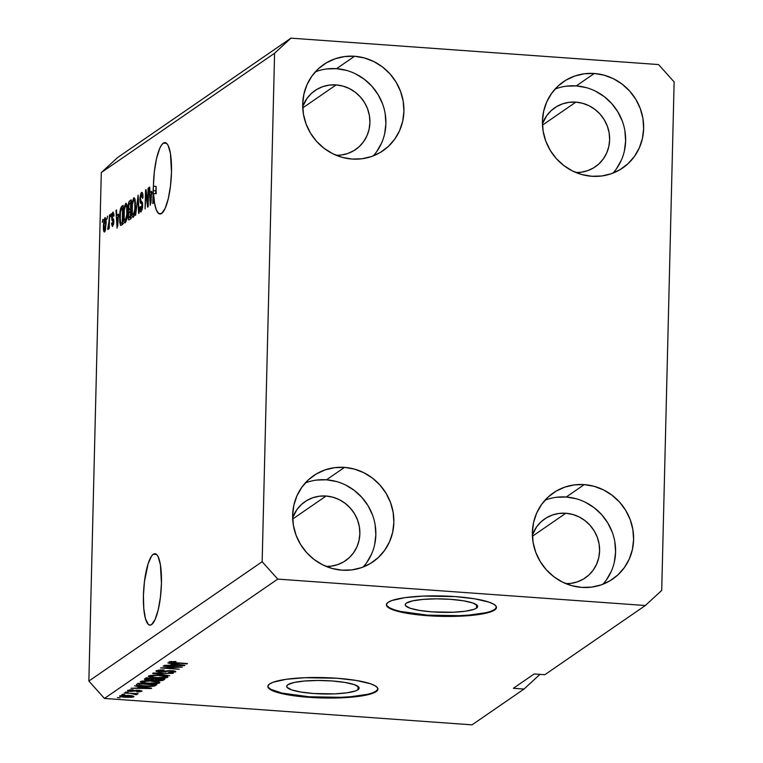 <?xml version="1.0" encoding="UTF-8"?>
<svg xmlns="http://www.w3.org/2000/svg" width="763" height="763" viewBox="0 0 763 763"><rect width="100%" height="100%" fill="white"/><g stroke="black" fill="none" stroke-linecap="round" stroke-linejoin="round"><path stroke-width="1.14" d="M476.503 608.121L476.579 604.801L476.503 608.121L474.052 609.303L465.525 611.192L453.336 612.231L432.325 611.888L419.602 610.448L410.208 608.273L405.573 605.688L405.287 604.363L406.393 603.085A36.233 6.714 1.4 0 1 446.126 599.06A36.233 6.714 1.4 0 1 477.667 606.49A36.233 6.714 1.4 0 1 476.503 608.121A36.233 6.714 1.4 0 1 436.77 612.155A36.233 6.714 1.4 0 1 405.229 604.725A36.233 6.714 1.4 0 1 406.393 603.085L412.554 600.872L423.112 599.384L436.465 598.841L450.571 599.327L463.294 600.767L472.688 602.942L477.323 605.526L477.609 606.852L476.503 608.121M357.971 689.752L358.047 686.433L357.971 689.752L355.52 690.935L346.993 692.823L334.804 693.863L313.793 693.519L301.07 692.079L291.676 689.895L287.041 687.32L286.754 685.994L287.861 684.716A36.233 6.714 1.4 0 1 327.594 680.691A36.233 6.714 1.4 0 1 359.135 688.121A36.233 6.714 1.4 0 1 357.971 689.752A36.233 6.714 1.4 0 1 318.238 693.786A36.233 6.714 1.4 0 1 286.697 686.357A36.233 6.714 1.4 0 1 287.861 684.716L294.022 682.504L304.58 681.016L317.933 680.472L332.039 680.958L344.762 682.399L354.156 684.573L358.791 687.158L359.077 688.484L357.971 689.752M372.458 692.852L376.188 691.068A55.06 10.205 -178.6 0 0 377.933 688.855L376.188 691.068A55.06 10.205 -178.6 0 1 316.531 697.22A55.06 10.205 -178.6 0 1 267.88 686.166M269.625 683.953A55.06 10.205 1.4 0 1 330.017 677.83A55.06 10.205 1.4 0 1 377.952 689.123A55.06 10.205 1.4 0 1 376.178 691.602L366.812 694.969L350.77 697.239L330.484 698.059L309.034 697.325L289.711 695.131L275.424 691.822L270.903 689.905L268.376 687.892L267.947 685.889L269.625 683.953L273.354 682.16L286.306 679.289L304.828 677.716L336.769 678.231L356.102 680.424L370.379 683.734L374.9 685.66L377.427 687.663L377.857 689.666L376.178 691.602A55.06 10.205 1.4 0 1 315.787 697.725A55.06 10.205 1.4 0 1 267.851 686.433A55.06 10.205 1.4 0 1 269.625 683.953M490.99 611.22L494.72 609.437A55.06 10.205 -178.6 0 0 496.465 607.224L494.72 609.437A55.06 10.205 -178.6 0 1 435.063 615.588A55.06 10.205 -178.6 0 1 386.412 604.534M388.157 602.322A55.06 10.205 1.4 0 1 448.549 596.199A55.06 10.205 1.4 0 1 496.484 607.491A55.06 10.205 1.4 0 1 494.71 609.971L485.344 613.338L469.302 615.607L449.016 616.437L427.566 615.693L400.308 611.964L389.435 608.273L386.908 606.27L386.479 604.258L388.157 602.322L391.886 600.529L404.838 597.658L423.36 596.084L455.301 596.599L474.634 598.793L488.911 602.102L493.432 604.029L495.96 606.032L496.389 608.035L494.71 609.971A55.06 10.205 1.4 0 1 434.319 616.094A55.06 10.205 1.4 0 1 386.383 604.801A55.06 10.205 1.4 0 1 388.157 602.322M153.296 554.253A35.794 8.708 94.1 0 1 155.003 553.719A35.794 8.708 94.1 0 1 161.327 586.613A35.794 8.708 94.1 0 1 151.579 624.582L149.834 625.116L148.194 624.277L145.456 618.669L143.787 608.607L143.425 595.626L144.436 581.692L148.146 563.628L151.522 556.141L153.296 554.253L155.042 553.719L156.682 554.558L158.16 556.732L160.411 564.725L161.451 583.209L160.43 597.143L158.199 609.895L155.089 619.527L151.579 624.582A35.794 8.708 94.1 0 1 149.872 625.116A35.794 8.708 94.1 0 1 143.549 592.222A35.794 8.708 94.1 0 1 153.296 554.253L156.615 554.491L153.296 554.253M163.349 143.129A35.794 8.708 94.1 0 1 165.046 142.595A35.794 8.708 94.1 0 1 171.37 175.49A35.794 8.708 94.1 0 1 161.622 213.459L158.78 213.592L156.329 209.997L154.527 203.053L153.563 193.497L153.325 203.216L152.819 203.568L153.172 189.586L154.336 171.847L156.549 158.542L159.725 148.423L161.518 145.104L163.349 143.129L165.085 142.595L166.725 143.434L168.203 145.609L170.454 153.601L171.494 172.085L170.483 186.019L168.251 198.771L165.142 208.404L161.622 213.459A35.794 8.708 94.1 0 1 159.925 213.993A35.794 8.708 94.1 0 1 153.563 193.497L156.224 193.697A35.794 8.708 94.1 0 1 156.11 186.391L153.439 186.201L152.819 203.568L153.325 203.216L153.563 193.497L156.224 193.697A35.794 8.708 94.1 0 1 156.11 186.391L155.795 190.903L153.134 190.712L155.795 190.903L156.11 186.391L153.439 186.201A35.794 8.708 94.1 0 1 163.349 143.129L166.658 143.368L163.349 143.129M336.14 84.903A35.794 34.077 -124.6 0 1 368.367 111.179A35.794 34.077 -124.6 0 1 355.577 149.548A35.794 34.077 -124.6 0 1 336.235 155.309L341.195 155.042L347.737 153.506L353.803 150.683L359.163 146.687L363.598 141.67L366.946 135.824L369.073 129.367L369.912 122.557L369.406 115.652L367.604 108.909L364.552 102.604L360.374 96.968L355.234 92.218L349.33 88.537L342.883 86.066L336.14 84.903L302.739 107.907L336.14 84.903L329.368 85.094L322.825 86.629L316.759 89.452L311.399 93.448L306.964 98.465L302.692 106.61A35.794 34.077 -124.6 0 1 314.976 90.587A35.794 34.077 -124.6 0 1 336.14 84.903M326.097 496.026A35.794 34.077 -124.6 0 1 358.314 522.302A35.794 34.077 -124.6 0 1 345.534 560.671A35.794 34.077 -124.6 0 1 326.183 566.432L331.142 566.165L337.694 564.63L343.76 561.806L349.111 557.81L353.546 552.793L356.893 546.947L359.03 540.49L359.859 533.68L359.363 526.775L357.551 520.032L354.499 513.728L350.322 508.091L345.181 503.342L339.277 499.66L332.83 497.19L326.097 496.026L292.696 519.031L326.097 496.026L319.315 496.217L312.773 497.753L306.707 500.576L301.356 504.572L296.921 509.589L292.649 517.734A35.794 34.077 -124.6 0 1 304.933 501.711A35.794 34.077 -124.6 0 1 326.097 496.026M565.822 513.251A35.794 34.077 -124.6 0 1 598.049 539.527A35.794 34.077 -124.6 0 1 585.269 577.887A35.794 34.077 -124.6 0 1 565.917 583.657L570.877 583.38L577.429 581.845L583.495 579.031L588.845 575.035L593.28 570.018L596.628 564.162L598.764 557.715L599.594 550.896L599.098 543.99L597.286 537.257L594.234 530.943L590.057 525.306L584.916 520.557L579.012 516.875L572.565 514.415L565.822 513.251L532.431 536.255L565.822 513.251L559.05 513.442L552.507 514.977L546.442 517.791L541.091 521.787L536.656 526.813L532.383 534.958A35.794 34.077 -124.6 0 1 544.668 518.935A35.794 34.077 -124.6 0 1 565.822 513.251M575.874 102.128A35.794 34.077 -124.6 0 1 608.101 128.403A35.794 34.077 -124.6 0 1 595.312 166.763A35.794 34.077 -124.6 0 1 575.97 172.533L580.929 172.257L587.472 170.731L593.538 167.908L598.888 163.911L603.333 158.895L606.68 153.039L608.807 146.591L609.647 139.772L609.141 132.867L607.338 126.133L604.286 119.82L600.109 114.183L594.968 109.433L589.065 105.752L582.617 103.291L575.874 102.128L542.474 125.132L575.874 102.128L569.103 102.318L562.56 103.854L556.494 106.667L551.134 110.664L546.699 115.69L542.426 123.835A35.794 34.077 -124.6 0 1 554.711 107.812A35.794 34.077 -124.6 0 1 575.874 102.128M612.975 173.115A52.313 49.805 55.4 0 0 621.416 118.866A52.313 49.805 55.4 0 0 576.275 85.895L594.291 73.486A52.313 49.805 -124.6 0 1 641.387 111.884A52.313 49.805 -124.6 0 1 622.703 167.965A52.313 49.805 -124.6 0 1 591.783 176.272L601.683 175.986L611.249 173.745L620.109 169.624L627.939 163.787L634.415 156.453L639.318 147.898L642.427 138.465L643.648 128.518L642.923 118.418L640.271 108.575L635.817 99.352L629.713 91.112L622.198 84.168L613.566 78.789L604.143 75.184L594.291 73.486L584.391 73.763L574.825 76.004L565.965 80.125L558.135 85.971L551.649 93.305L546.756 101.851L543.647 111.284L542.426 121.241L543.151 131.341L545.803 141.184L550.257 150.406L556.361 158.647L563.876 165.59L572.508 170.969L581.931 174.574L591.783 176.272A52.313 49.805 -124.6 0 1 544.687 137.865A52.313 49.805 -124.6 0 1 563.371 81.794A52.313 49.805 -124.6 0 1 594.291 73.486L576.275 85.895A52.313 49.805 55.4 0 0 555.082 89.052M602.923 584.239A52.313 49.805 55.4 0 0 611.373 529.989A52.313 49.805 55.4 0 0 566.222 497.018L584.248 484.61A52.313 49.805 -124.6 0 1 631.344 523.008A52.313 49.805 -124.6 0 1 612.66 579.079A52.313 49.805 -124.6 0 1 581.73 587.396L591.63 587.109L601.196 584.868L610.066 580.748L617.887 574.911L624.372 567.577L629.265 559.021L632.384 549.589L633.595 539.632L632.87 529.541L630.228 519.689L625.765 510.476L619.661 502.235L612.155 495.292L603.514 489.913L594.091 486.308L584.248 484.61L574.348 484.886L564.782 487.128L555.912 491.248L548.092 497.095L541.606 504.429L536.713 512.974L533.595 522.407L532.383 532.364L533.108 542.464L535.75 552.307L540.214 561.53L546.318 569.77L553.824 576.714L562.465 582.083L571.888 585.698L581.73 587.396A52.313 49.805 -124.6 0 1 534.634 548.988A52.313 49.805 -124.6 0 1 553.318 492.917A52.313 49.805 -124.6 0 1 584.248 484.61L566.222 497.018A52.313 49.805 55.4 0 0 545.03 500.175M363.188 567.014A52.313 49.805 55.4 0 0 371.638 512.774A52.313 49.805 55.4 0 0 326.488 479.803L344.514 467.385A52.313 49.805 -124.6 0 1 391.61 505.793A52.313 49.805 -124.6 0 1 372.926 561.864A52.313 49.805 -124.6 0 1 341.996 570.171L351.896 569.894L361.462 567.653L370.332 563.533L378.152 557.686L384.638 550.352L389.531 541.806L392.649 532.374L393.87 522.417L393.136 512.316L390.494 502.474L386.03 493.251L379.926 485.01L372.42 478.067L363.779 472.688L354.356 469.083L344.514 467.385L334.614 467.671L325.048 469.913L316.178 474.033L308.357 479.87L301.871 487.204L296.979 495.75L293.86 505.192L292.649 515.139L293.374 525.24L296.015 535.082L300.479 544.305L306.583 552.546L314.089 559.489L322.73 564.868L332.153 568.473L341.996 570.171A52.313 49.805 -124.6 0 1 294.899 531.773A52.313 49.805 -124.6 0 1 313.583 475.692A52.313 49.805 -124.6 0 1 344.514 467.385L326.488 479.803A52.313 49.805 55.4 0 0 305.295 482.95M373.241 155.89A52.313 49.805 55.4 0 0 381.681 101.651A52.313 49.805 55.4 0 0 336.54 68.68L354.557 56.262A52.313 49.805 -124.6 0 1 401.662 94.669A52.313 49.805 -124.6 0 1 382.969 150.74A52.313 49.805 -124.6 0 1 352.048 159.047L361.948 158.771L371.514 156.529L380.375 152.409L388.205 146.563L394.69 139.228L399.583 130.683L402.692 121.25L403.913 111.293L403.188 101.193L400.537 91.35L396.083 82.127L389.979 73.887L382.463 66.944L373.832 61.565L364.409 57.959L354.557 56.262L344.657 56.548L335.1 58.789L326.23 62.909L318.4 68.746L311.924 76.081L307.022 84.636L303.912 94.068L302.692 104.026L303.416 114.116L306.068 123.968L310.522 133.182L316.626 141.422L324.141 148.365L332.773 153.744L342.196 157.35L352.048 159.047A52.313 49.805 -124.6 0 1 304.952 120.649A52.313 49.805 -124.6 0 1 323.636 64.578A52.313 49.805 -124.6 0 1 354.557 56.262L336.54 68.68A52.313 49.805 55.4 0 0 315.348 71.836M674.139 81.937L661.712 590.428L645.336 605.507L544.82 674.73L645.336 605.507L277.742 579.098L104.445 698.441L472.039 724.85L524.028 689.046L513.375 688.283L534.167 673.958L544.82 674.73L534.167 673.958L513.375 688.283L524.028 689.046L472.039 724.85L104.445 698.441L277.742 579.098L262.157 561.721L274.585 53.229L101.288 172.572L88.861 681.063L262.157 561.721L88.861 681.063L104.445 698.441L88.861 681.063L101.288 172.572L274.585 53.229L290.961 38.15L658.555 64.559L674.139 81.937L661.712 590.428L645.336 605.507L277.742 579.098L262.157 561.721L274.585 53.229L290.961 38.15L117.664 157.493L290.961 38.15L658.555 64.559L674.139 81.937M147.745 203.263L148.117 188.194L148.623 187.841L148.156 206.773L147.621 207.145L145.943 193.468L145.075 208.9L145.533 189.968L146.076 189.596L147.745 203.263L146.076 189.596L145.533 189.968L145.075 208.9L145.943 193.468L147.621 207.145L148.156 206.773L148.623 187.841L148.117 188.194L148.613 188.223L148.117 188.194L147.745 203.263L148.241 203.301L147.745 203.263M141.174 209.653L142.195 209.73L141.174 209.653L140.297 206.63L139.782 207.221C139.763 210.769 140.22 212.314 141.136 211.856L142.671 205.695L140.363 198.647L141.422 194.737L142.481 198.361L142.986 197.77C143.024 193.792 142.538 192.038 141.527 192.486L139.858 199.057L140.363 199.095L139.915 197.903L140.936 193.201L141.842 192.362L142.662 193.44L142.986 197.77L142.481 198.361L142.223 195.376L141.536 194.67L140.363 198.647L140.554 200.631L142.376 202.395L142.528 207.841L140.993 211.933L140.106 211.074L139.801 208.871L140.297 206.63L140.497 209.176L140.983 209.739L141.517 209.272L142.176 205.485L141.899 203.826L140.201 202.548L139.858 199.057L140.497 203.063L142.061 204.188L140.907 209.739L142.166 209.835M135.595 215.424L138.113 195.08L139.095 213.02L138.58 213.373L137.826 197.455L135.595 215.424L137.826 197.455L138.58 213.373L139.095 213.02L138.113 195.08L135.595 215.424M133.783 197.817L134.898 198.752L135.452 202.634L134.889 212.953L133.096 217.341L132.113 216.063L131.694 213.211L132.018 203.397L133.783 197.817L132.285 201.69L131.627 208.833C131.455 214.365 132.018 217.169 133.306 217.245C134.679 215.309 135.394 211.551 135.48 205.953L135.146 199.801L134.135 197.703M125.723 203.368L126.83 204.303L127.383 208.185L126.83 218.504L125.027 222.901L124.226 222.138L123.635 218.771L123.949 208.957L125.723 203.368L124.226 207.25L123.558 214.393C123.387 219.916 123.949 222.72 125.246 222.796C126.61 220.869 127.335 217.102 127.411 211.513L127.078 205.361L126.076 203.254M118.484 214.155L117.063 228.185L115.976 210.321L116.501 209.959L116.787 215.328L118.484 214.155L116.787 215.328L116.501 209.959L115.976 210.321L117.063 228.185L118.484 214.155M102.299 222.405L102.871 219.353L102.299 222.405M103.396 225.896L104.016 219.687L105.237 217.617L106.105 221.451L105.475 229.997L104.741 231.809L103.987 231.771L103.396 225.896C103.253 229.892 103.654 231.904 104.579 231.952L106.105 223.893C106.257 219.83 105.866 217.76 104.922 217.693L103.396 225.896L103.892 225.934L103.396 225.896M106.963 219.191L107.535 216.139L106.963 219.191M108.871 222.233L109.548 214.746L109.214 228.518L108.708 228.862L108.766 226.668L108.222 229.386L107.65 229.11L108.871 222.233L107.65 229.11L108.108 229.52L108.766 226.668L108.708 228.862L109.214 228.518L109.548 214.746L108.871 222.233L109.367 222.271L108.871 222.233M110.435 216.806L110.997 213.754L110.435 216.806M112.657 224.456L113.534 224.522L112.657 224.456L112.085 222.672L111.57 223.273L112.104 223.311L111.57 223.273L112.628 226.411L113.84 221.718L112.171 216.74L112.876 214.155L113.544 216.358L114.049 215.757L112.953 212.162L111.656 217.426L112.18 217.465L111.694 216.511L112.266 213.249L113.182 212.066L114.049 215.757L113.544 216.358L112.876 214.155L112.161 217.073L113.687 219.544L113.725 223.387L112.419 226.506L111.589 224.064L112.085 222.672L112.762 224.37L113.334 222.338L111.894 220.211L111.656 217.426L113.334 222.338L112.485 224.513L113.515 224.589M119.648 217.207L120.668 208.146L123.167 205.371L122.7 224.312L120.573 225.428L119.743 222.3L119.648 217.207L120.573 225.428L122.7 224.312L123.167 205.371L121.737 206.363L123.139 206.458L121.737 206.363C120.392 208.041 119.705 211.656 119.648 217.207L120.144 217.236L119.648 217.207M128.127 207.422L128.871 202.1L131.226 199.82L130.769 218.752L129.004 219.916L128.337 219.267L128.689 211.609L128.127 207.422L128.689 211.609L128.05 215.948C128.041 219.048 128.451 220.335 129.262 219.792L130.769 218.752L131.226 199.82L129.739 200.85L131.198 200.955L129.739 200.85C128.794 201.527 128.26 203.711 128.127 207.422L128.632 207.46L128.127 207.422M151.694 191.284L150.273 205.314L149.186 187.45L149.71 187.088L149.996 192.457L151.694 191.284L149.996 192.457L149.71 187.088L149.186 187.45L150.273 205.314L151.694 191.284M177.96 667.205L163.12 666.137L182.271 667.129L164.827 667.844L179.181 669.256L160.535 667.921L177.96 667.205L160.535 667.921L179.181 669.256L164.827 667.844L182.271 667.129L163.12 666.137L177.96 667.205M175.5 671.984L175.509 671.364L175.5 671.984C176.234 671.373 175.004 670.935 171.799 670.648L160.631 671.764L158.418 670.858L158.437 670.057L158.418 670.858L164.198 670L156.281 670.667C155.452 671.316 156.749 671.793 160.182 672.108L156.005 670.982L160.373 669.914L164.198 670L158.704 670.706L158.284 671.249L160.278 671.736L169.787 670.572L175.738 671.593L172.095 672.67L168.432 672.613L173.296 671.841L170.731 670.963L160.182 672.108L169.195 670.963L173.296 671.841L168.432 672.613L175.748 671.65M169.71 675.78L152.59 673.395L173.211 673.376L155.061 673.347L169.71 675.78L155.061 673.347L173.211 673.376L153.115 673.033L169.71 675.78M148.547 675.999L149.968 677.182L150.006 675.513L149.968 677.182L156.167 678.002C161.556 678.421 165.39 678.212 167.669 677.372L167.688 676.724L167.669 677.372C168.013 676.38 165.39 675.703 159.782 675.341L152.896 675.217L148.547 675.999L153.725 675.188L163.12 675.646L167.86 676.886L164.427 678.088L153.582 677.773L148.299 676.323M140.478 681.55L141.899 682.742L141.937 681.063L141.899 682.742L148.098 683.562C153.487 683.972 157.321 683.762 159.601 682.923L159.62 682.275L159.601 682.923C159.953 681.931 157.321 681.254 151.713 680.901L144.827 680.777L140.478 681.55L147.383 680.72L156.577 681.407L159.839 682.608L156.358 683.638L145.514 683.333L140.23 681.874M124.76 694.588L122.099 694.397L124.76 694.588M133.792 696.838L133.792 696.838C134.04 696.123 132.152 695.646 128.117 695.398L119.743 695.827C119.505 696.552 121.441 697.029 125.552 697.277L119.734 696.304L121.956 695.331L133.601 696.257L133.792 696.838L132.133 697.277L125.552 697.277L133.964 696.609M169.138 661.807C168.947 662.427 170.654 662.828 174.279 663.009L187.44 663.572L172.2 662.427L171.313 661.378L171.293 661.979L175.995 661.511L169.138 661.807L175.995 661.511L171.751 661.836L171.227 662.103L171.704 662.341L186.935 663.924L168.976 662.026M139.2 686.853L134.574 685.803L151.675 688.207L130.978 688.274L137.502 688.016L139.2 686.853L137.502 688.016L130.978 688.274L151.179 688.541L139.2 686.853M141.775 691.335L141.784 690.811L141.775 691.335L139.028 690.286L131.064 691.106L129.615 690.505L129.634 689.857L129.615 690.505L133.267 689.828L127.707 690.343C127.078 690.858 128.136 691.24 130.893 691.478L127.507 690.677L130.387 689.809L133.267 689.828L129.786 690.41L130.616 691.068L137.264 690.238L141.985 691.03L139.267 691.879L136.749 691.85L139.82 691.211L138.456 690.639L130.893 691.478L138.799 690.658L139.82 691.211L136.749 691.85L141.985 691.059M128.165 692.241L125.504 692.051L128.165 692.241M137.254 694.444L135.461 693.481L138.113 693.672L124.054 693.042L138.113 693.672L135.452 693.863L137.311 694.368L136.052 694.721L131.083 693.548L136.052 694.721L137.311 694.368M120.096 697.792L117.435 697.601L120.096 697.792M136.739 684.316C136.186 685.269 138.704 685.927 144.312 686.261L136.711 685.079L136.548 684.468L138.17 683.324L156.816 684.669L154.326 686.118L149.71 686.481L144.312 686.261L154.326 686.118L156.816 684.669L138.17 683.324L136.415 684.707M144.741 678.803C143.835 679.452 145.17 679.919 148.747 680.205L144.55 679.432L146.229 677.773L164.875 679.108L162.653 680.482L159.372 680.796L148.747 680.205L157.35 680.73L163.377 680.148L164.875 679.108L146.229 677.773L144.407 679.213M172.409 663.982L167.784 662.933L184.875 665.336L164.188 665.403L170.712 665.155L172.409 663.982L170.712 665.155L164.188 665.403L184.388 665.67L172.409 663.982M539.956 674.378L524.028 689.046L539.956 674.378M117.664 157.493L101.288 172.572L117.664 157.493M171.236 661.378L171.293 661.979M141.212 687.12L149.481 688.236L139.848 688.064L139.887 686.547L139.848 688.064L141.222 686.738L139.848 688.064L149.481 688.236L141.212 687.12M129.5 689.866L129.615 690.505M140.001 690.381L139.82 691.211M136.186 690.296L136.167 691.02L136.186 690.296M136.072 693.977L136.052 694.721L136.072 693.977M134.898 694.092L134.908 693.443M134.956 693.443L134.889 694.235M127.621 695.751L131.865 696.686L125.924 696.924L121.67 695.98L121.679 695.36L121.67 695.98L127.631 695.37L121.594 696.133L130.215 697.01L131.751 696.371L127.621 695.751M131.97 695.818L131.865 696.686M121.603 695.37L121.67 695.98M155.471 684.573L155.442 685.603L155.471 684.573M154.364 684.487L154.326 686.118L154.364 684.487M139.839 683.829L154.126 684.859L152.219 685.889L144.846 685.918L140.478 685.451L138.98 684.43L139 683.39L138.98 684.43L139.839 683.829L138.761 684.974L143.129 685.775L151.084 686.032L154.126 684.859L139.839 683.829M138.704 683.362L138.98 684.43M157.626 681.607L157.416 682.771L156.482 681.912L151.179 681.245C155.566 681.502 157.645 682.008 157.416 682.771L148.661 683.219C144.436 682.952 142.433 682.456 142.662 681.702L142.681 680.949L142.662 681.702L151.188 680.863L142.662 681.702M163.406 679.003L163.377 680.148L163.406 679.003M154.012 679.041L153.983 680.071L154.012 679.041M155.414 679.871L159.658 680.386L162.195 679.299L156.625 678.898L162.204 678.917L161.365 679.871L157.55 680.358L155.414 679.871L155.757 678.46L155.738 679.518L156.634 678.517L155.738 679.518M155.452 678.431L155.414 679.833L155.452 678.431M146.649 679.318L151.475 679.9L154.45 678.746L147.908 678.278L154.45 678.364L153.516 679.385L149.233 679.852L146.649 679.318L146.935 677.821L146.906 678.965L147.908 678.278L146.906 678.965M146.639 679.251L146.677 677.802L146.658 679.204M165.695 676.047L165.485 677.22L164.102 676.247L159.248 675.684C163.625 675.942 165.705 676.457 165.485 677.22L156.73 677.658C152.505 677.401 150.502 676.895 150.721 676.152L150.74 675.398L150.721 676.152L159.257 675.303L150.721 676.152M158.237 670.086L158.418 670.858M173.516 670.82L173.296 671.841M167.202 670.744L167.183 671.402L167.202 670.744M165.399 671.173L165.38 671.917L165.399 671.173M174.422 664.249L182.691 665.365L173.058 665.193L173.096 663.676L173.058 665.193L174.431 663.867L173.058 665.193L182.691 665.365L174.422 664.249M142.509 680.977L142.671 682.198L146.153 682.99L153.458 683.371L157.416 682.771M150.569 675.417L150.74 676.638L154.212 677.439L161.899 677.811L165.485 677.22M108.756 224.713L108.775 224.084M104.636 229.978L105.59 224.675L104.979 219.62L104.14 221.985L103.921 227.918L104.636 229.978L103.902 225.419L104.865 219.668L106.095 224.284L105.599 224.246L104.636 229.978L105.466 230.035L104.502 230.025L105.456 230.092M104.865 219.668L105.99 219.696M109.262 226.706L108.766 226.668L109.262 226.706M109.3 225.152L108.718 225.114L109.3 225.152M112.876 214.155L113.983 214.155M113.811 222.376L113.334 222.338L113.811 222.376M113.849 221.346L113.201 221.299L113.849 221.346M113.84 220.993L112.657 220.908L113.84 220.993M116.529 210.359L115.976 210.321L116.529 210.359M118.809 215.471L116.787 215.328L118.809 215.471M118.265 216.482L117.74 226.077L116.901 217.426L118.704 216.52L116.901 217.426L117.359 226.048L118.265 216.482M120.573 225.428L121.336 225.247M122.662 224.332L122.5 223.33M122.414 222.491L122.709 224.532M121.403 223.025L122.252 222.443L122.605 207.937L122.252 222.443L122.748 222.481L121.403 223.025L122.729 223.13L120.726 223.13L120.153 216.883L120.459 212.124L121.737 208.528L122.605 207.937L121.174 209.176L120.459 212.124L120.192 220.612L120.621 222.977L121.403 223.025L120.726 223.13M124.054 214.422L123.558 214.393L124.054 214.422M124.827 207.288L124.226 207.25L124.827 207.288M125.294 220.593L126.792 214.546L126.706 207.193L126.153 205.619L125.504 205.733L124.293 210.311L124.169 218.237L125.294 220.593L124.169 218.237L124.064 214.098C124.111 209.901 124.646 207.069 125.676 205.581C126.629 205.648 127.039 207.736 126.906 211.828L127.402 211.866L126.906 211.828C126.877 216.139 126.343 219.067 125.294 220.593L126.315 220.755M125.676 205.581L127.116 205.59M129.491 217.455L130.807 216.921L130.32 216.892L130.454 211.237L128.861 212.877L128.556 215.29L129.061 212.372L130.95 211.265L130.454 211.237L130.32 216.892L129.491 217.455L128.556 215.29L128.05 215.948L128.957 217.665L131.656 217.856M129.796 211.685L128.689 211.609L129.796 211.685M130.959 210.807L130.845 209.939M130.797 208.995L131.064 211.237M130.711 217.112L130.854 218.809M129.576 209.663L130.511 209.024L130.673 202.376L128.861 204.684L128.661 208.48L129.023 209.758L129.576 209.663L128.632 207.059L129.176 203.645L131.169 202.414L130.673 202.376L130.511 209.024L131.007 209.052L129.576 209.663L130.988 209.758L129.157 209.815L131.818 210.006M132.123 208.871L131.627 208.833L132.123 208.871M132.886 201.737L132.285 201.69L132.886 201.737M133.363 215.032L134.851 208.995L134.774 201.642L134.212 200.059L133.573 200.183L132.361 204.751L132.266 212.991L133.363 215.032L132.237 212.677L132.133 208.547C132.18 204.35 132.714 201.508 133.735 200.03C134.689 200.097 135.108 202.176 134.975 206.277L135.471 206.306L134.975 206.277C134.946 210.588 134.412 213.506 133.363 215.032L134.383 215.204M133.735 200.03L135.185 200.03M141.422 194.737L142.891 194.737M142.662 206.039L142.166 206L142.662 206.039M142.652 204.226L142.061 204.188L142.652 204.226M142.595 203.549L141.317 203.454L142.595 203.549M142.557 203.206L140.497 203.063L142.557 203.206M146.553 193.506L145.943 193.468L146.553 193.506M146.124 190.016L145.533 189.968L146.124 190.016M149.729 187.488L149.186 187.45L149.729 187.488M152.018 192.6L149.996 192.457L152.018 192.6M151.475 193.611L150.95 203.206L150.111 194.555L151.904 193.649L150.111 194.555L150.569 203.177L151.475 193.611M155.728 193.659L155.795 190.903L155.728 193.659M376.664 151.646L381.557 143.091M384.676 133.659L385.887 123.701L385.162 113.611M382.521 103.758L378.057 94.536L371.953 86.305L364.447 79.362L355.806 73.982M346.383 70.377L336.54 68.68L326.64 68.956M366.612 562.76L371.514 554.215M374.623 544.782L375.844 534.825L375.119 524.734M372.468 514.882L368.014 505.659L361.91 497.419L354.394 490.485L345.763 485.106M336.34 481.501L326.488 479.803L316.588 480.08M606.347 579.985L611.249 571.439M614.358 562.007L615.579 552.05L614.854 541.949M612.203 532.107L607.749 522.884L601.645 514.644L594.129 507.7L585.498 502.321M576.075 498.716L566.222 497.018L556.322 497.304M616.399 168.861L621.292 160.316M624.411 150.883L625.622 140.926L624.897 130.826M622.255 120.983L617.792 111.76L611.688 103.52L604.172 96.577L595.541 91.198M586.118 87.592L576.275 85.895L566.375 86.181M386.927 605.727L389.445 607.73L393.975 609.656L400.327 611.421L427.585 615.15L459.517 615.674L469.312 615.064L485.363 612.794M268.395 687.358L270.913 689.361L281.795 693.052L309.053 696.781L340.985 697.306L350.78 696.695L366.831 694.425M377.962 688.579L377.952 689.123M496.494 606.957L496.484 607.491M108.05 227.078L108.708 227.126M120.916 223.225L123.587 223.416M386.402 604.258L386.383 604.801M267.87 685.889L267.851 686.433"/></g></svg>
